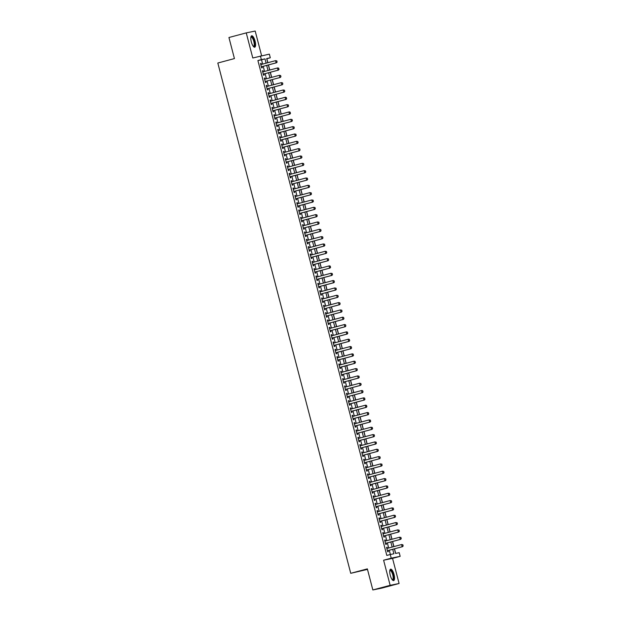 <?xml version="1.0" encoding="UTF-8"?>
<svg xmlns="http://www.w3.org/2000/svg" width="621" height="621" viewBox="0 0 621 621"><rect width="100%" height="100%" fill="white"/><g stroke="black" fill="none" stroke-linecap="round" stroke-linejoin="round"><path stroke-width="0.93" d="M394.024 574.495A5.907 1.925 75 0 0 390.609 569.17A5.907 1.925 75 0 0 390.252 575.263A5.907 1.925 75 0 0 393.66 580.588A5.907 1.925 75 0 0 394.024 574.495M255.084 41.11A5.907 1.925 75 0 0 251.676 35.785A5.907 1.925 75 0 0 251.319 41.886A5.907 1.925 75 0 0 254.726 47.204A5.907 1.925 75 0 0 255.084 41.11M394.397 548.848L395.585 553.427L399.21 552.682L400.165 556.346L391.222 558.178L390.267 554.514L393.893 553.769L392.728 549.298M392.55 558.38L383.607 560.212L390.151 585.324L372.841 589.95L381.783 588.118L399.093 583.492L392.55 558.38L400.165 556.346M367.485 569.395L350.733 573.307L217.816 63.024L234.428 58.584L228.939 37.508L246.25 32.882L252.786 57.994L269.343 54.128L270.298 57.792L266.673 58.537L267.767 62.729M261.612 55.711L255.192 31.05L246.25 32.882M267.876 62.705L266.844 58.716L270.298 57.792M395.693 553.404L394.506 548.817M393.924 546.596L392.596 541.489M392.014 539.261L390.679 534.153M390.104 531.933L388.769 526.825M388.195 524.598L386.86 519.49M386.285 517.27L384.95 512.162M384.376 509.934L383.041 504.826M382.466 502.606L381.131 497.499M380.557 495.271L379.221 490.163M378.647 487.943L377.312 482.835M376.737 480.607L375.402 475.5M374.828 473.28L373.493 468.172M372.918 465.944L371.583 460.836M371.009 458.616L369.674 453.509M369.099 451.281L367.764 446.173M367.19 443.953L365.854 438.845M365.272 436.617L363.945 431.51M363.363 429.29L362.035 424.182M361.453 421.954L360.126 416.846M359.543 414.626L358.216 409.518M357.634 407.291L356.307 402.183M355.724 399.963L354.397 394.855M353.815 392.627L352.487 387.52M351.905 385.299L350.578 380.192M349.996 377.964L348.668 372.856M348.086 370.636L346.759 365.528M346.176 363.301L344.849 358.193M344.267 355.973L342.939 350.865M342.357 348.637L341.03 343.529M340.448 341.309L339.12 336.202M338.538 333.974L337.211 328.866M336.629 326.646L335.301 321.538M334.719 319.31L333.392 314.203M332.809 311.983L331.482 306.875M330.9 304.647L329.572 299.539M328.99 297.319L327.663 292.212M327.081 289.984L325.753 284.876M325.171 282.656L323.844 277.548M323.262 275.32L321.934 270.213M321.352 267.993L320.025 262.885M319.442 260.657L318.115 255.549M317.533 253.329L316.205 248.221M315.623 245.994L314.288 240.886M313.714 238.666L312.379 233.558M311.804 231.33L310.469 226.223M309.895 224.002L308.559 218.895M307.985 216.667L306.65 211.559M306.075 209.339L304.74 204.231M304.166 202.004L302.831 196.896M302.256 194.676L300.921 189.568M300.347 187.34L299.012 182.232M298.437 180.012L297.102 174.905M296.527 172.677L295.192 167.569M294.618 165.349L293.283 160.241M292.708 158.013L291.373 152.906M290.799 150.686L289.464 145.578M288.889 143.35L287.554 138.242M286.972 136.022L285.644 130.915M285.062 128.687L283.735 123.579M283.153 121.359L281.825 116.251M281.243 114.023L279.916 108.916M279.334 106.696L278.006 101.588M277.424 99.36L276.097 94.252M275.514 92.032L274.187 86.924M273.605 84.697L272.277 79.589M271.695 77.369L270.368 72.261M269.786 70.033L268.458 64.926M390.151 585.324L399.093 583.492M387.434 548.327L387.155 547.256L386.557 547.38L387.698 551.782L388.304 551.658L388.016 550.555M385.525 541L385.245 539.928L384.647 540.053L385.788 544.446L386.394 544.322L386.107 543.22M383.615 533.664L383.336 532.593L382.738 532.717L383.879 537.118L384.484 536.994L384.197 535.892M381.705 526.336L381.426 525.265L380.828 525.389L381.969 529.783L382.575 529.659L382.288 528.556M379.796 519.001L379.516 517.93L378.911 518.054L380.06 522.455L380.665 522.331L380.378 521.229M377.886 511.673L377.607 510.602L377.001 510.726L378.15 515.12L378.756 514.995L378.468 513.893M375.977 504.337L375.697 503.266L375.092 503.39L376.241 507.792L376.846 507.668L376.559 506.565M374.067 497.01L373.788 495.938L373.182 496.063L374.331 500.456L374.937 500.332L374.649 499.23M372.158 489.674L371.878 488.603L371.273 488.727L372.421 493.128L373.027 493.004L372.74 491.902M370.248 482.338L369.969 481.275L369.363 481.399L370.512 485.793L371.117 485.669L370.83 484.566M368.338 475.011L368.059 473.939L367.453 474.064L368.602 478.465L369.208 478.341L368.921 477.238M366.429 467.675L366.149 466.612L365.544 466.736L366.693 471.129L367.298 471.005L367.011 469.903M364.519 460.347L364.24 459.276L363.634 459.4L364.783 463.802L365.389 463.677L365.101 462.575M362.61 453.012L362.33 451.948L361.725 452.072L362.874 456.466L363.479 456.342L363.192 455.24M360.7 445.684L360.421 444.613L359.815 444.737L360.964 449.138L361.569 449.014L361.282 447.912M358.791 438.348L358.511 437.285L357.906 437.409L359.054 441.803L359.66 441.678L359.373 440.576M356.881 431.021L356.601 429.949L355.996 430.074L357.145 434.475L357.75 434.351L357.463 433.248M354.971 423.685L354.692 422.622L354.086 422.746L355.235 427.139L355.841 427.015L355.554 425.913M353.062 416.357L352.782 415.286L352.177 415.41L353.326 419.812L353.931 419.687L353.644 418.585M351.152 409.022L350.873 407.958L350.267 408.082L351.416 412.476L352.022 412.352L351.734 411.249M349.243 401.694L348.963 400.623L348.358 400.747L349.507 405.148L350.112 405.024L349.817 403.922M347.333 394.358L347.054 393.295L346.448 393.419L347.597 397.813L348.202 397.688L347.907 396.586M345.423 387.03L345.144 385.959L344.539 386.083L345.687 390.485L346.293 390.361L345.998 389.258M343.514 379.695L343.234 378.631L342.629 378.756L343.778 383.149L344.376 383.025L344.088 381.923M341.604 372.367L341.325 371.296L340.719 371.42L341.868 375.821L342.466 375.697L342.179 374.595M339.695 365.032L339.415 363.968L338.81 364.092L339.959 368.486L340.556 368.362L340.269 367.259M337.785 357.704L337.506 356.633L336.9 356.757L338.049 361.158L338.647 361.034L338.36 359.932M335.876 350.368L335.596 349.305L334.991 349.429L336.14 353.823L336.737 353.698L336.45 352.596M333.966 343.04L333.687 341.969L333.081 342.093L334.23 346.495L334.828 346.371L334.54 345.268M332.056 335.705L331.777 334.641L331.172 334.766L332.313 339.159L332.918 339.035L332.631 337.933M330.147 328.377L329.867 327.306L329.262 327.43L330.403 331.831L331.009 331.707L330.721 330.605M328.237 321.041L327.958 319.978L327.352 320.102L328.493 324.496L329.099 324.372L328.812 323.269M326.328 313.714L326.048 312.642L325.443 312.767L326.584 317.168L327.189 317.044L326.902 315.942M324.418 306.378L324.139 305.315L323.533 305.439L324.674 309.832L325.28 309.708L324.993 308.606M322.501 299.05L322.229 297.979L321.624 298.103L322.765 302.505L323.37 302.38L323.083 301.278M320.591 291.715L320.32 290.651L319.714 290.775L320.855 295.169L321.461 295.045L321.173 293.943M318.682 284.387L318.41 283.316L317.805 283.44L318.946 287.841L319.551 287.717L319.264 286.615M316.772 277.051L316.5 275.988L315.895 276.112L317.036 280.506L317.642 280.382L317.354 279.279M314.863 269.724L314.583 268.652L313.985 268.777L315.126 273.178L315.732 273.054L315.445 271.944M312.953 262.388L312.673 261.325L312.076 261.449L313.217 265.842L313.822 265.718L313.535 264.616M311.043 255.06L310.764 253.989L310.166 254.113L311.307 258.515L311.913 258.39L311.626 257.28M309.134 247.725L308.854 246.661L308.257 246.785L309.398 251.179L310.003 251.055L309.716 249.952M307.224 240.397L306.945 239.326L306.347 239.45L307.488 243.851L308.094 243.727L307.806 242.617M305.315 233.061L305.035 231.998L304.437 232.122L305.579 236.516L306.184 236.391L305.897 235.289M303.405 225.734L303.126 224.662L302.528 224.786L303.669 229.188L304.274 229.064L303.987 227.954M301.495 218.398L301.216 217.334L300.611 217.459L301.759 221.852L302.365 221.728L302.078 220.626M299.586 211.07L299.306 209.999L298.701 210.123L299.85 214.524L300.455 214.4L300.168 213.29M297.676 203.735L297.397 202.671L296.791 202.795L297.94 207.189L298.546 207.065L298.259 205.962M295.767 196.407L295.487 195.336L294.882 195.46L296.031 199.861L296.636 199.737L296.349 198.627M293.857 189.071L293.578 188.008L292.972 188.132L294.121 192.526L294.727 192.401L294.439 191.299M291.948 181.743L291.668 180.672L291.063 180.796L292.212 185.198L292.817 185.074L292.53 183.963M290.038 174.408L289.759 173.344L289.153 173.461L290.302 177.862L290.907 177.738L290.62 176.636M288.128 167.08L287.849 166.009L287.244 166.133L288.392 170.534L288.998 170.41L288.711 169.3M286.219 159.744L285.939 158.681L285.334 158.797L286.483 163.199L287.088 163.075L286.801 161.972M284.309 152.417L284.03 151.345L283.424 151.47L284.573 155.871L285.179 155.747L284.892 154.637M282.4 145.081L282.12 144.018L281.515 144.134L282.664 148.535L283.269 148.411L282.982 147.309M280.49 137.753L280.211 136.682L279.605 136.806L280.754 141.208L281.36 141.083L281.072 139.973M278.581 130.418L278.301 129.354L277.696 129.471L278.845 133.872L279.45 133.748L279.163 132.646M276.671 123.09L276.392 122.019L275.786 122.143L276.935 126.544L277.54 126.42L277.253 125.31M274.761 115.754L274.482 114.691L273.877 114.807L275.025 119.209L275.631 119.085L275.344 117.982M272.852 108.427L272.572 107.355L271.967 107.48L273.116 111.881L273.721 111.757L273.426 110.647M270.942 101.091L270.663 100.028L270.057 100.144L271.206 104.545L271.812 104.421L271.517 103.319M269.033 93.763L268.753 92.692L268.148 92.816L269.297 97.218L269.902 97.093L269.607 95.983M267.123 86.428L266.844 85.364L266.238 85.481L267.387 89.882L267.985 89.758L267.698 88.656M265.214 79.1L264.934 78.029L264.329 78.153L265.478 82.554L266.075 82.43L265.788 81.32M263.304 71.764L263.025 70.693L262.419 70.817L263.568 75.219L264.166 75.094L263.878 73.992M262.644 64.103L261.526 59.802L257.901 60.547L386.805 555.438L390.267 554.514M390.376 554.491L389.266 550.222M388.684 547.994L387.357 542.886M386.774 540.666L385.447 535.558M384.865 533.33L383.537 528.223M382.955 526.003L381.628 520.895M381.046 518.667L379.718 513.559M379.136 511.339L377.809 506.231M377.226 504.004L375.899 498.896M375.317 496.668L373.989 491.568M373.407 489.34L372.08 484.233M371.498 482.005L370.17 476.905M369.588 474.677L368.261 469.569M367.679 467.341L366.351 462.241M365.769 460.014L364.442 454.906M363.859 452.678L362.532 447.578M361.95 445.35L360.622 440.242M360.04 438.015L358.713 432.915M358.131 430.687L356.803 425.579M356.221 423.351L354.894 418.251M354.312 416.023L352.976 410.916M352.402 408.688L351.067 403.588M350.492 401.36L349.157 396.252M348.583 394.024L347.248 388.925M346.673 386.697L345.338 381.589M344.764 379.361L343.429 374.261M342.854 372.033L341.519 366.926M340.945 364.698L339.609 359.598M339.035 357.37L337.7 352.262M337.125 350.034L335.79 344.934M335.216 342.707L333.881 337.599M333.306 335.371L331.971 330.271M331.397 328.043L330.061 322.936M329.487 320.708L328.152 315.608M327.577 313.38L326.242 308.272M325.66 306.044L324.333 300.944M323.751 298.717L322.423 293.609M321.841 291.381L320.514 286.273M319.931 284.053L318.604 278.945M318.022 276.718L316.694 271.61M316.112 269.39L314.785 264.282M314.203 262.054L312.875 256.947M312.293 254.726L310.966 249.619M310.384 247.391L309.056 242.283M308.474 240.063L307.147 234.955M306.564 232.728L305.237 227.62M304.655 225.4L303.327 220.292M302.745 218.064L301.418 212.956M300.836 210.736L299.508 205.629M298.926 203.401L297.599 198.293M297.017 196.073L295.689 190.965M295.107 188.737L293.78 183.63M293.197 181.41L291.87 176.302M291.288 174.074L289.96 168.966M289.378 166.746L288.051 161.639M287.469 159.411L286.141 154.303M285.559 152.083L284.232 146.975M283.65 144.747L282.322 139.64M281.74 137.42L280.413 132.312M279.83 130.084L278.503 124.976M277.921 122.756L276.586 117.648M276.011 115.421L274.676 110.313M274.102 108.093L272.766 102.985M272.192 100.757L270.857 95.65M270.282 93.429L268.947 88.322M268.373 86.094L267.038 80.986M266.463 78.766L265.128 73.658M264.554 71.431L263.219 66.323M261.394 64.437L261.115 63.365L260.51 63.489L261.658 67.891L262.256 67.767L261.969 66.657M383.607 560.212L391.222 558.178M257.901 60.547L261.356 59.624L260.401 55.96M372.841 589.95L367.353 568.875L350.733 573.307M268.35 64.957L269.677 70.064M270.259 72.284L271.587 77.392M272.169 79.62L273.496 84.728M274.078 86.948L275.406 92.055M275.988 94.283L277.315 99.391M277.897 101.611L279.225 106.719M279.807 108.947L281.134 114.054M281.717 116.274L283.044 121.382M283.626 123.61L284.954 128.718M285.536 130.938L286.863 136.046M287.445 138.273L288.781 143.381M289.355 145.601L290.69 150.709M291.265 152.937L292.6 158.044M293.174 160.265L294.509 165.372M295.084 167.6L296.419 172.708M296.993 174.928L298.328 180.036M298.903 182.264L300.238 187.371M300.812 189.591L302.148 194.699M302.722 196.927L304.057 202.035M304.632 204.255L305.967 209.362M306.541 211.59L307.876 216.698M308.451 218.918L309.786 224.026M310.36 226.254L311.695 231.361M312.27 233.581L313.605 238.689M314.179 240.917L315.515 246.025M316.097 248.245L317.424 253.352M318.006 255.58L319.334 260.688M319.916 262.916L321.243 268.016M321.825 270.244L323.153 275.351M323.735 277.579L325.062 282.679M325.645 284.907L326.972 290.015M327.554 292.243L328.882 297.343M329.464 299.57L330.791 304.678M331.373 306.906L332.701 312.006M333.283 314.234L334.61 319.341M335.193 321.569L336.52 326.669M337.102 328.897L338.429 334.005M339.012 336.233L340.339 341.333M340.921 343.56L342.249 348.668M342.831 350.896L344.158 355.996M344.74 358.224L346.068 363.332M346.65 365.559L347.977 370.659M348.56 372.887L349.887 377.995M350.469 380.223L351.796 385.323M352.379 387.551L353.706 392.658M354.288 394.886L355.616 399.986M356.198 402.214L357.525 407.322M358.107 409.55L359.435 414.649M360.017 416.877L361.344 421.985M361.927 424.213L363.254 429.313M363.836 431.541L365.171 436.648M365.746 438.876L367.081 443.976M367.655 446.204L368.99 451.312M369.565 453.54L370.9 458.64M371.474 460.867L372.81 465.975M373.384 468.203L374.719 473.303M375.294 475.531L376.629 480.638M377.203 482.866L378.538 487.974M379.113 490.194L380.448 495.302M381.022 497.53L382.357 502.637M382.932 504.857L384.267 509.965M384.841 512.193L386.177 517.301M386.751 519.521L388.086 524.629M388.661 526.856L389.996 531.964M390.57 534.184L391.905 539.292M392.488 541.52L393.815 546.627M266.106 63.179L264.981 58.879L261.356 59.624M392.146 547.07L390.819 541.962M390.236 539.734L388.909 534.627M388.327 532.407L386.999 527.299M386.417 525.071L385.09 519.963M384.508 517.743L383.18 512.635M382.598 510.408L381.271 505.3M380.689 503.08L379.361 497.972M378.779 495.744L377.452 490.637M376.869 488.417L375.542 483.309M374.96 481.081L373.632 475.973M373.05 473.753L371.723 468.645M371.141 466.418L369.813 461.31M369.231 459.09L367.904 453.982M367.322 451.754L365.994 446.646M365.412 444.426L364.085 439.319M363.502 437.091L362.175 431.983M361.593 429.763L360.258 424.655M359.683 422.427L358.348 417.32M357.774 415.1L356.438 409.992M355.864 407.764L354.529 402.656M353.954 400.436L352.619 395.329M352.045 393.101L350.71 387.993M350.135 385.773L348.8 380.665M348.226 378.437L346.891 373.33M346.316 371.11L344.981 366.002M344.407 363.774L343.071 358.666M342.497 356.446L341.162 351.339M340.587 349.111L339.252 344.003M338.678 341.783L337.343 336.675M336.768 334.447L335.433 329.34M334.851 327.12L333.524 322.012M332.941 319.784L331.614 314.676M331.032 312.456L329.704 307.348M329.122 305.121L327.795 300.013M327.213 297.793L325.885 292.685M325.303 290.457L323.976 285.35M323.394 283.129L322.066 278.022M321.484 275.794L320.157 270.686M319.574 268.466L318.247 263.358M317.665 261.13L316.337 256.023M315.755 253.803L314.428 248.695M313.846 246.467L312.518 241.359M311.936 239.139L310.609 234.032M310.026 231.804L308.699 226.696M308.117 224.476L306.79 219.368M306.207 217.14L304.88 212.033M304.298 209.813L302.97 204.705M302.388 202.477L301.061 197.369M300.479 195.149L299.151 190.042M298.569 187.814L297.242 182.706M296.659 180.486L295.332 175.378M294.75 173.15L293.423 168.043M292.84 165.823L291.513 160.715M290.931 158.487L289.603 153.379M289.021 151.159L287.694 146.051M287.112 143.824L285.784 138.716M285.202 136.496L283.867 131.388M283.292 129.16L281.957 124.053M281.383 121.832L280.048 116.725M279.473 114.497L278.138 109.389M277.564 107.169L276.229 102.061M275.654 99.834L274.319 94.726M273.745 92.506L272.409 87.398M271.835 85.17L270.5 80.062M269.925 77.842L268.59 72.735M268.016 70.507L266.681 65.399M261.526 59.802L264.981 58.879M260.517 63.521L261.115 63.365M262.427 70.856L263.025 70.693M264.336 78.184L264.934 78.029M266.246 85.519L266.844 85.364M268.156 92.847L268.753 92.692M270.065 100.183L270.663 100.028M271.975 107.511L272.572 107.355M273.884 114.846L274.482 114.691M275.794 122.182L276.392 122.019M277.703 129.51L278.301 129.354M279.613 136.845L280.211 136.682M281.523 144.173L282.12 144.018M283.432 151.508L284.03 151.345M285.342 158.836L285.939 158.681M287.251 166.172L287.849 166.009M289.169 173.5L289.759 173.344M291.078 180.835L291.668 180.672M292.988 188.163L293.578 188.008M294.897 195.499L295.487 195.336M296.807 202.826L297.397 202.671M298.717 210.162L299.306 209.999M300.626 217.49L301.216 217.334M302.536 224.825L303.126 224.662M304.445 232.153L305.035 231.998M306.355 239.489L306.945 239.326M308.264 246.816L308.854 246.661M310.174 254.152L310.764 253.989M312.084 261.48L312.673 261.325M313.993 268.815L314.583 268.652M315.903 276.143L316.5 275.988M317.812 283.479L318.41 283.316M319.722 290.807L320.32 290.651M321.631 298.142L322.229 297.979M323.541 305.47L324.139 305.315M325.451 312.805L326.048 312.642M327.36 320.133L327.958 319.978M329.27 327.469L329.867 327.306M331.179 334.797L331.777 334.641M333.089 342.132L333.687 341.969M334.998 349.46L335.596 349.305M336.908 356.796L337.506 356.633M338.818 364.123L339.415 363.968M340.727 371.459L341.325 371.296M342.637 378.787L343.234 378.631M344.546 386.122L345.144 385.959M346.456 393.45L347.054 393.295M348.365 400.786L348.963 400.623M350.275 408.113L350.873 407.958M352.185 415.449L352.782 415.286M354.094 422.777L354.692 422.622M356.004 430.112L356.601 429.949M357.913 437.44L358.511 437.285M359.823 444.776L360.421 444.613M361.733 452.104L362.33 451.948M363.642 459.439L364.24 459.276M365.559 466.767L366.149 466.612M367.469 474.102L368.059 473.939M369.379 481.43L369.969 481.275M371.288 488.766L371.878 488.603M373.198 496.094L373.788 495.938M375.107 503.429L375.697 503.266M377.017 510.757L377.607 510.602M378.926 518.093L379.516 517.93M380.836 525.42L381.426 525.265M382.746 532.756L383.336 532.593M384.655 540.084L385.245 539.928M386.565 547.419L387.155 547.256M277.067 62.022L276.78 60.92L277.067 62.022L276.128 62.853L276.562 62.76L261.379 66.82M260.797 64.592L275.561 60.648L276.128 62.853L261.371 66.796M276.78 60.92L275.561 60.648L276.857 60.905M276.562 62.76L277.145 62.007M250.892 37.089A5.115 1.661 -105 0 1 254.276 41.312A5.115 1.661 -105 0 1 253.399 46.474M253.275 46.319A4.735 1.537 75 0 0 253.523 46.311A4.735 1.537 75 0 0 253.81 41.428A4.735 1.537 75 0 0 251.078 37.159A4.735 1.537 75 0 0 250.861 37.283M254.385 47.212A5.876 1.91 75 0 0 254.525 41.258A5.876 1.91 75 0 0 251.381 35.956M389.825 570.466A5.115 1.661 -105 0 1 392.526 572.655A5.115 1.661 -105 0 1 393.512 579.145A5.115 1.661 -105 0 1 392.332 579.851M392.208 579.703A4.735 1.537 75 0 0 392.456 579.696A4.735 1.537 75 0 0 393.023 578.935A4.735 1.537 75 0 0 392.371 573.594A4.735 1.537 75 0 0 390.011 570.544A4.735 1.537 75 0 0 389.794 570.668M393.326 580.588A5.876 1.91 75 0 0 393.799 579.758A5.876 1.91 75 0 0 393.116 573.486A5.876 1.91 75 0 0 390.314 569.341M278.976 69.35L278.689 68.256L278.976 69.35L278.037 70.181L278.472 70.095L263.288 74.147M262.706 71.927L277.471 67.984L278.037 70.181L263.281 74.124M278.689 68.256L277.905 67.891L278.767 68.24M278.472 70.095L279.054 69.342M280.886 76.686L280.382 77.423L265.198 81.483L279.947 77.516L279.38 75.312L280.676 75.568L280.886 76.686L280.676 75.568M264.616 79.255L279.38 75.312L280.599 75.583M280.382 77.423L280.964 76.67M282.796 84.014L282.291 84.759L267.108 88.811L281.856 84.844L281.29 82.647L282.586 82.903L282.796 84.014L282.586 82.903M266.525 86.591L281.29 82.647L282.508 82.919M282.291 84.759L282.873 84.006M284.705 91.349L284.208 92.087L269.017 96.146L283.766 92.18L283.199 89.975L284.496 90.231L284.705 91.349L284.496 90.231M268.435 93.918L283.199 89.975L284.418 90.247M284.208 92.087L284.783 91.334M286.615 98.685L286.328 97.582L286.615 98.685L285.676 99.507L286.118 99.422L270.927 103.474M270.345 101.254L285.109 97.311L285.676 99.507L270.919 103.451M286.328 97.582L285.544 97.218L286.405 97.567M286.118 99.422L286.692 98.669M288.524 106.012L288.237 104.91L288.524 106.012L287.593 106.843L288.028 106.75L272.836 110.81M272.254 108.582L287.018 104.639L287.593 106.843L272.829 110.786M288.237 104.91L287.018 104.639L288.315 104.895M288.028 106.75L288.602 105.997M290.434 113.348L290.147 112.246L290.434 113.348L289.502 114.171L289.937 114.085L274.746 118.137M274.164 115.917L288.928 111.974L289.502 114.171L274.738 118.114M290.147 112.246L289.363 111.881L290.224 112.23M289.937 114.085L290.512 113.332M292.344 120.676L292.064 119.574L292.344 120.676L291.412 121.506L291.847 121.413L276.655 125.473M276.073 123.245L290.838 119.302L291.412 121.506L276.648 125.45M292.064 119.574L290.838 119.302L292.134 119.558M291.847 121.413L292.421 120.66M294.253 128.011L293.974 126.909L294.253 128.011L293.322 128.834L293.756 128.749L278.565 132.801M277.983 130.581L292.747 126.637L293.322 128.834L278.557 132.778M293.974 126.909L292.747 126.637L294.043 126.894M293.756 128.749L294.331 127.996M296.163 135.339L295.883 134.237L296.163 135.339L295.231 136.17L295.666 136.077L280.475 140.136M279.892 137.909L294.657 133.965L295.231 136.17L280.467 140.113M295.883 134.237L294.657 133.965L295.953 134.221M295.666 136.077L296.24 135.324M298.072 142.675L297.793 141.572L298.072 142.675L297.141 143.498L297.575 143.412L282.384 147.464M281.802 145.244L296.566 141.301L297.141 143.498L282.376 147.441M297.793 141.572L296.566 141.301L297.863 141.557M297.575 143.412L298.15 142.659M299.99 150.003L299.485 150.74L284.294 154.8L299.05 150.833L298.476 148.629L299.772 148.885L299.99 150.003L299.772 148.885M283.712 152.572L298.476 148.629L299.702 148.9M299.485 150.74L300.059 149.987M301.899 157.338L301.395 158.076L286.203 162.128L300.96 158.161L300.385 155.964L301.682 156.22L301.899 157.338L301.682 156.22M285.621 159.907L300.385 155.964L301.612 156.236M301.395 158.076L301.969 157.323M303.809 164.666L303.304 165.403L288.113 169.463L302.869 165.496L302.295 163.292L303.591 163.548L303.809 164.666L303.591 163.548M287.531 167.235L302.295 163.292L303.522 163.564M303.304 165.403L303.879 164.65M305.718 172.001L305.431 170.899L305.718 172.001L304.779 172.824L305.214 172.739L290.023 176.791M289.44 174.571L304.205 170.628L304.779 172.824L290.015 176.768M305.431 170.899L304.205 170.628L305.501 170.884M305.214 172.739L305.788 171.986M307.628 179.329L307.341 178.227L307.628 179.329L306.689 180.16L307.123 180.067L291.932 184.126M291.35 181.899L306.114 177.955L306.689 180.16L291.924 184.103M307.341 178.227L306.114 177.955L307.411 178.211M307.123 180.067L307.698 179.314M309.537 186.665L309.25 185.563L309.537 186.665L308.598 187.488L309.033 187.402L293.842 191.454M293.259 189.234L308.024 185.291L308.598 187.488L293.834 191.431M309.25 185.563L308.024 185.291L309.32 185.547M309.033 187.402L309.607 186.649M311.447 193.993L311.16 192.89L311.447 193.993L310.508 194.823L310.942 194.73L295.751 198.79M295.169 196.562L309.933 192.619L310.508 194.823L295.743 198.767M311.16 192.89L309.933 192.619L311.23 192.875M310.942 194.73L311.517 193.977M313.357 201.328L313.069 200.226L313.357 201.328L312.417 202.151L312.852 202.066L297.661 206.118M297.079 203.898L311.843 199.954L312.417 202.151L297.653 206.094M313.069 200.226L311.843 199.954L313.139 200.21M312.852 202.066L313.426 201.313M315.266 208.656L314.979 207.554L315.266 208.656L314.327 209.487L314.762 209.393L299.57 213.453M298.996 211.225L313.752 207.282L314.327 209.487L299.563 213.43M314.979 207.554L313.752 207.282L315.049 207.538M314.762 209.393L315.336 208.64M317.176 215.992L316.889 214.889L317.176 215.992L316.236 216.814L316.671 216.729L301.48 220.781M300.906 218.561L315.662 214.618L316.236 216.814L301.472 220.758M316.889 214.889L315.662 214.618L316.958 214.874M316.671 216.729L317.246 215.976M319.085 223.319L318.581 224.057L303.39 228.117L318.146 224.15L317.572 221.945L318.868 222.202L319.085 223.319L318.868 222.202M302.815 225.889L317.572 221.945L318.798 222.217M318.581 224.057L319.155 223.304M320.995 230.655L320.49 231.392L305.299 235.444L320.056 231.478L319.481 229.281L320.778 229.537L320.995 230.655L320.778 229.537M304.725 233.224L319.481 229.281L320.708 229.553M320.49 231.392L321.065 230.639M322.904 237.983L322.4 238.72L307.209 242.78L321.965 238.813L321.391 236.609L322.687 236.865L322.904 237.983L322.687 236.865M306.634 240.552L321.391 236.609L322.617 236.88M322.4 238.72L322.974 237.967M324.814 245.318L324.527 244.216L324.814 245.318L323.875 246.141L324.309 246.056L309.118 250.108M308.544 247.888L323.3 243.944L323.875 246.141L309.111 250.084M324.527 244.216L323.3 243.944L324.597 244.2M324.309 246.056L324.884 245.303M326.724 252.646L326.436 251.544L326.724 252.646L325.784 253.477L326.219 253.384L311.028 257.443M310.453 255.215L325.21 251.272L325.784 253.477L311.02 257.42M326.436 251.544L325.21 251.272L326.506 251.528M326.219 253.384L326.793 252.631M328.633 259.982L328.346 258.879L328.633 259.982L327.694 260.804L328.129 260.719L312.937 264.771M312.363 262.551L327.12 258.608L327.694 260.804L312.937 264.748M328.346 258.879L327.12 258.608L328.416 258.864M328.129 260.719L328.703 259.966M330.543 267.309L330.256 266.207L330.543 267.309L329.604 268.14L330.038 268.047L314.847 272.107M314.273 269.879L329.029 265.935L329.604 268.14L314.847 272.083M330.256 266.207L329.464 265.85L330.325 266.199M330.038 268.047L330.613 267.294M332.452 274.645L332.165 273.543L332.452 274.645L331.513 275.468L331.948 275.382L316.757 279.434M316.182 277.214L330.939 273.271L331.513 275.468L316.757 279.411M332.165 273.543L330.939 273.271L332.235 273.527M331.948 275.382L332.522 274.629M334.362 281.973L334.075 280.871L334.362 281.973L333.423 282.803L333.857 282.71L318.666 286.77M318.092 284.542L332.848 280.599L333.423 282.803L318.666 286.747M334.075 280.871L333.283 280.513L334.145 280.863M333.857 282.71L334.432 281.957M336.272 289.308L335.767 290.046L320.576 294.098L335.332 290.131L334.758 287.934L336.054 288.191L336.272 289.308L336.054 288.191M320.001 291.878L334.758 287.934L335.984 288.206M335.767 290.046L336.341 289.293M338.181 296.636L337.677 297.374L322.485 301.433L337.242 297.467L336.667 295.262L337.964 295.526L338.181 296.636L337.964 295.526M321.911 299.206L336.667 295.262L337.894 295.534M337.677 297.374L338.251 296.621M340.091 303.972L339.586 304.709L324.403 308.761L339.151 304.795L338.577 302.598L339.873 302.854L340.091 303.972L339.873 302.854M323.82 306.541L338.577 302.598L339.803 302.869M339.586 304.709L340.161 303.956M342 311.3L341.496 312.037L326.312 316.097L341.061 312.13L340.487 309.926L341.783 310.19L342 311.3L341.783 310.19M325.73 313.869L340.487 309.926L341.713 310.197M341.496 312.037L342.07 311.284M343.91 318.635L343.623 317.533L343.91 318.635L342.971 319.458L343.405 319.373L328.222 323.432M327.64 321.204L342.396 317.261L342.971 319.458L328.214 323.401M343.623 317.533L342.831 317.168L343.7 317.517M343.405 319.373L343.98 318.62M345.819 325.963L345.532 324.861L345.819 325.963L344.88 326.793L345.315 326.7L330.131 330.76M329.549 328.532L344.306 324.589L344.88 326.793L330.124 330.737M345.532 324.861L344.74 324.504L345.61 324.853M345.315 326.7L345.889 325.947M347.729 333.298L347.442 332.196L347.729 333.298L346.79 334.121L347.224 334.036L332.041 338.096M331.459 335.868L346.215 331.925L346.79 334.121L332.033 338.065M347.442 332.196L346.658 331.831L347.519 332.181M347.224 334.036L347.799 333.283M349.639 340.626L349.351 339.524L349.639 340.626L348.699 341.457L349.134 341.364L333.951 345.423M333.368 343.196L348.133 339.252L348.699 341.457L333.943 345.4M349.351 339.524L348.567 339.167L349.429 339.516M349.134 341.364L349.708 340.611M351.548 347.962L351.261 346.86L351.548 347.962L350.609 348.785L351.044 348.699L335.86 352.759M335.278 350.531L350.042 346.588L350.609 348.785L335.852 352.728M351.261 346.86L350.477 346.495L351.339 346.844M351.044 348.699L351.626 347.946M353.458 355.29L353.17 354.187L353.458 355.29L352.518 356.12L352.953 356.027L337.77 360.087M337.187 357.859L351.952 353.916L352.518 356.12L337.762 360.064M353.17 354.187L352.386 353.83L353.248 354.18M352.953 356.027L353.535 355.274M355.367 362.625L355.08 361.523L355.367 362.625L354.428 363.448L354.863 363.363L339.679 367.422M339.097 365.195L353.861 361.251L354.428 363.448L339.671 367.391M355.08 361.523L354.296 361.158L355.158 361.507M354.863 363.363L355.445 362.61M357.277 369.953L356.772 370.69L341.589 374.75L356.338 370.784L355.771 368.579L357.067 368.843L357.277 369.953L357.067 368.843M341.007 372.522L355.771 368.579L356.99 368.851M356.772 370.69L357.354 369.937M359.186 377.289L358.682 378.026L343.498 382.086L358.247 378.111L357.68 375.915L358.977 376.171L359.186 377.289L358.977 376.171M342.916 379.858L357.68 375.915L358.899 376.186M358.682 378.026L359.264 377.273M361.096 384.616L360.599 385.354L345.408 389.414L360.157 385.447L359.59 383.242L360.886 383.506L361.096 384.616L360.886 383.506M344.826 387.186L359.59 383.242L360.809 383.514M360.599 385.354L361.174 384.601M363.006 391.952L362.718 390.85L363.006 391.952L362.066 392.775L362.509 392.689L347.318 396.749M346.735 394.521L361.5 390.578L362.066 392.775L347.31 396.718M362.718 390.85L361.934 390.485L362.796 390.834M362.509 392.689L363.083 391.936M364.915 399.28L364.628 398.177L364.915 399.28L363.984 400.11L364.418 400.017L349.227 404.077M348.645 401.849L363.409 397.906L363.984 400.11L349.219 404.054M364.628 398.177L363.844 397.82L364.706 398.17M364.418 400.017L364.993 399.264M366.825 406.615L366.537 405.513L366.825 406.615L365.893 407.438L366.328 407.353L351.137 411.413M350.555 409.185L365.319 405.241L365.893 407.438L351.129 411.381M366.537 405.513L365.753 405.148L366.615 405.497M366.328 407.353L366.902 406.6M368.734 413.943L368.447 412.841L368.734 413.943L367.803 414.774L368.237 414.681L353.046 418.74M352.464 416.512L367.228 412.569L367.803 414.774L353.038 418.717M368.447 412.841L367.663 412.484L368.525 412.833M368.237 414.681L368.812 413.928M370.644 421.279L370.364 420.176L370.644 421.279L369.712 422.101L370.147 422.016L354.956 426.076M354.374 423.848L369.138 419.905L369.712 422.101L354.948 426.045M370.364 420.176L369.138 419.905L370.434 420.161M370.147 422.016L370.721 421.263M372.553 428.606L372.274 427.512L372.553 428.606L371.622 429.437L372.057 429.344L356.865 433.404M356.283 431.176L371.048 427.232L371.622 429.437L356.858 433.38M372.274 427.512L371.048 427.232L372.344 427.496M372.057 429.344L372.631 428.591M374.463 435.942L374.184 434.84L374.463 435.942L373.531 436.765L373.966 436.679L358.775 440.739M358.193 438.511L372.957 434.568L373.531 436.765L358.767 440.708M374.184 434.84L372.957 434.568L374.253 434.824M373.966 436.679L374.541 435.926M376.38 443.27L375.876 444.007L360.685 448.067L375.441 444.1L374.867 441.896L376.163 442.16L376.38 443.27L376.163 442.16M360.102 445.839L374.867 441.896L376.093 442.175M375.876 444.007L376.45 443.254M378.29 450.605L377.785 451.343L362.594 455.403L377.351 451.428L376.776 449.231L378.073 449.488L378.29 450.605L378.073 449.488M362.012 453.175L376.776 449.231L378.003 449.503M377.785 451.343L378.36 450.59M380.199 457.933L379.695 458.671L364.504 462.73L379.26 458.764L378.686 456.559L379.982 456.823L380.199 457.933L379.982 456.823M363.922 460.503L378.686 456.559L379.912 456.839M379.695 458.671L380.269 457.918M382.109 465.269L381.822 464.166L382.109 465.269L381.17 466.092L381.605 466.006L366.413 470.066M365.831 467.838L380.595 463.895L381.17 466.092L366.406 470.035M381.822 464.166L380.595 463.895L381.892 464.151M381.605 466.006L382.179 465.253M384.019 472.597L383.731 471.502L384.019 472.597L383.079 473.427L383.514 473.334L368.323 477.394M367.741 475.166L382.505 471.223L383.079 473.427L368.315 477.37M383.731 471.502L382.505 471.223L383.801 471.486M383.514 473.334L384.089 472.581M385.928 479.932L385.641 478.83L385.928 479.932L384.989 480.755L385.424 480.67L370.232 484.729M369.65 482.501L384.415 478.558L384.989 480.755L370.225 484.698M385.641 478.83L384.415 478.558L385.711 478.814M385.424 480.67L385.998 479.917M387.838 487.26L387.551 486.165L387.838 487.26L386.899 488.09L387.333 487.997L372.142 492.057M371.56 489.829L386.324 485.886L386.899 488.09L372.134 492.034M387.551 486.165L386.324 485.886L387.62 486.15M387.333 487.997L387.908 487.244M389.747 494.595L389.46 493.493L389.747 494.595L388.808 495.418L389.243 495.333L374.052 499.393M373.469 497.165L388.234 493.221L388.808 495.418L374.044 499.362M389.46 493.493L388.234 493.221L389.53 493.478M389.243 495.333L389.817 494.58M391.657 501.923L391.37 500.829L391.657 501.923L390.718 502.754L391.152 502.661L375.961 506.72M375.387 504.493L390.143 500.549L390.718 502.754L375.953 506.697M391.37 500.829L390.143 500.549L391.44 500.813M391.152 502.661L391.727 501.908M393.567 509.259L393.279 508.157L393.567 509.259L392.627 510.082L393.062 509.996L377.871 514.056M377.296 511.828L392.053 507.885L392.627 510.082L377.863 514.025M393.279 508.157L392.053 507.885L393.349 508.141M393.062 509.996L393.636 509.243M395.476 516.587L394.972 517.324L379.78 521.384L394.537 517.417L393.962 515.213L395.259 515.477L395.476 516.587L395.259 515.477M379.206 519.156L393.962 515.213L395.189 515.492M394.972 517.324L395.546 516.571M397.386 523.922L396.881 524.66L381.69 528.719L396.446 524.745L395.872 522.548L397.168 522.804L397.386 523.922L397.168 522.804M381.115 526.492L395.872 522.548L397.098 522.82M396.881 524.66L397.456 523.907M399.295 531.25L398.791 531.987L383.599 536.047L398.356 532.081L397.782 529.876L399.078 530.14L399.295 531.25L399.078 530.14M383.025 533.827L397.782 529.876L399.008 530.155M398.791 531.987L399.365 531.234M401.205 538.586L400.918 537.483L401.205 538.586L400.266 539.408L400.7 539.323L385.509 543.383M384.935 541.155L399.691 537.212L400.266 539.408L385.501 543.352M400.918 537.483L399.691 537.212L400.987 537.468M400.7 539.323L401.275 538.57M403.114 545.913L402.827 544.819L403.114 545.913L402.175 546.744L402.61 546.651L387.419 550.711M386.844 548.49L401.601 544.539L402.175 546.744L387.411 550.687M402.827 544.819L401.601 544.539L402.897 544.803M402.61 546.651L403.184 545.898"/></g></svg>
